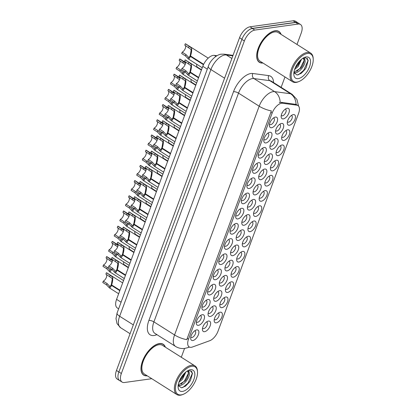 <?xml version="1.0" encoding="UTF-8"?>
<svg xmlns="http://www.w3.org/2000/svg" width="416" height="416" viewBox="0 0 416 416"><rect width="100%" height="100%" fill="white"/><g stroke="black" fill="none" stroke-linecap="round" stroke-linejoin="round"><path stroke-width="0.62" d="M270.858 175.401A6.027 3.021 -57.7 0 1 272.496 180.216A6.027 3.021 -57.7 0 1 266.921 186.04A6.027 3.021 -57.7 0 1 264.779 183.934A6.027 3.021 -57.7 0 1 270.031 175.635A6.027 3.021 -57.7 0 1 270.858 175.401M264.904 182.53A3.765 1.888 122.3 0 0 265.221 182.858A3.765 1.888 122.3 0 0 266.006 182.998A3.765 1.888 122.3 0 0 269.199 180.029A3.765 1.888 122.3 0 0 269.251 176.493A3.765 1.888 122.3 0 0 268.814 176.342M276.479 160.202A6.027 3.021 -57.7 0 1 278.122 165.017A6.027 3.021 -57.7 0 1 272.542 170.841A6.027 3.021 -57.7 0 1 270.405 168.735A6.027 3.021 -57.7 0 1 275.657 160.43A6.027 3.021 -57.7 0 1 276.479 160.202M270.525 167.331A3.765 1.888 122.3 0 0 270.842 167.658A3.765 1.888 122.3 0 0 271.627 167.799A3.765 1.888 122.3 0 0 274.825 164.83A3.765 1.888 122.3 0 0 274.872 161.288A3.765 1.888 122.3 0 0 274.44 161.143M282.1 144.997A6.027 3.021 -57.7 0 1 283.743 149.817A6.027 3.021 -57.7 0 1 278.164 155.636A6.027 3.021 -57.7 0 1 276.026 153.53A6.027 3.021 -57.7 0 1 281.278 145.231A6.027 3.021 -57.7 0 1 282.1 144.997M276.146 152.126A3.765 1.888 122.3 0 0 276.468 152.459A3.765 1.888 122.3 0 0 277.254 152.599A3.765 1.888 122.3 0 0 280.446 149.63A3.765 1.888 122.3 0 0 280.493 146.089A3.765 1.888 122.3 0 0 280.062 145.943M265.231 190.601A6.027 3.021 -57.7 0 1 266.874 195.416A6.027 3.021 -57.7 0 1 261.295 201.24A6.027 3.021 -57.7 0 1 259.158 199.134A6.027 3.021 -57.7 0 1 264.41 190.835A6.027 3.021 -57.7 0 1 265.231 190.601M259.277 197.73A3.765 1.888 122.3 0 0 259.6 198.058A3.765 1.888 122.3 0 0 260.38 198.198A3.765 1.888 122.3 0 0 263.578 195.229A3.765 1.888 122.3 0 0 263.624 191.693A3.765 1.888 122.3 0 0 263.193 191.542M259.61 205.8A6.027 3.021 -57.7 0 1 261.253 210.621A6.027 3.021 -57.7 0 1 255.674 216.44A6.027 3.021 -57.7 0 1 253.536 214.334A6.027 3.021 -57.7 0 1 258.788 206.034A6.027 3.021 -57.7 0 1 259.61 205.8M253.656 212.93A3.765 1.888 122.3 0 0 253.973 213.262A3.765 1.888 122.3 0 0 254.758 213.403A3.765 1.888 122.3 0 0 257.956 210.434A3.765 1.888 122.3 0 0 258.003 206.892A3.765 1.888 122.3 0 0 257.566 206.747M287.726 129.797A6.027 3.021 -57.7 0 1 289.364 134.612A6.027 3.021 -57.7 0 1 283.79 140.436A6.027 3.021 -57.7 0 1 281.653 138.33A6.027 3.021 -57.7 0 1 286.9 130.031A6.027 3.021 -57.7 0 1 287.726 129.797M281.772 136.926A3.765 1.888 122.3 0 0 282.09 137.254A3.765 1.888 122.3 0 0 282.875 137.394A3.765 1.888 122.3 0 0 286.068 134.425A3.765 1.888 122.3 0 0 286.12 130.889A3.765 1.888 122.3 0 0 285.683 130.738M253.984 221.005A6.027 3.021 -57.7 0 1 255.627 225.82A6.027 3.021 -57.7 0 1 250.052 231.644A6.027 3.021 -57.7 0 1 247.91 229.538A6.027 3.021 -57.7 0 1 253.162 221.234A6.027 3.021 -57.7 0 1 253.984 221.005M248.035 228.134A3.765 1.888 122.3 0 0 248.352 228.462A3.765 1.888 122.3 0 0 249.137 228.602A3.765 1.888 122.3 0 0 252.33 225.633A3.765 1.888 122.3 0 0 252.382 222.092A3.765 1.888 122.3 0 0 251.945 221.946M248.362 236.205A6.027 3.021 -57.7 0 1 250.006 241.02A6.027 3.021 -57.7 0 1 244.426 246.844A6.027 3.021 -57.7 0 1 242.289 244.738A6.027 3.021 -57.7 0 1 247.541 236.439A6.027 3.021 -57.7 0 1 248.362 236.205M242.408 243.334A3.765 1.888 122.3 0 0 242.731 243.662A3.765 1.888 122.3 0 0 243.511 243.802A3.765 1.888 122.3 0 0 246.709 240.833A3.765 1.888 122.3 0 0 246.756 237.297A3.765 1.888 122.3 0 0 246.324 237.146M242.741 251.404A6.027 3.021 -57.7 0 1 244.384 256.22A6.027 3.021 -57.7 0 1 238.805 262.044A6.027 3.021 -57.7 0 1 236.668 259.938A6.027 3.021 -57.7 0 1 241.92 251.638A6.027 3.021 -57.7 0 1 242.741 251.404M236.787 258.534A3.765 1.888 122.3 0 0 237.104 258.861A3.765 1.888 122.3 0 0 237.89 259.007A3.765 1.888 122.3 0 0 241.088 256.032A3.765 1.888 122.3 0 0 241.134 252.496A3.765 1.888 122.3 0 0 240.698 252.346M237.115 266.604A6.027 3.021 -57.7 0 1 238.758 271.424A6.027 3.021 -57.7 0 1 233.184 277.243A6.027 3.021 -57.7 0 1 231.041 275.137A6.027 3.021 -57.7 0 1 236.293 266.838A6.027 3.021 -57.7 0 1 237.115 266.604M231.161 273.733A3.765 1.888 122.3 0 0 231.483 274.066A3.765 1.888 122.3 0 0 232.268 274.206A3.765 1.888 122.3 0 0 235.461 271.237A3.765 1.888 122.3 0 0 235.513 267.696A3.765 1.888 122.3 0 0 235.076 267.55M231.494 281.809A6.027 3.021 -57.7 0 1 233.137 286.624A6.027 3.021 -57.7 0 1 227.557 292.448A6.027 3.021 -57.7 0 1 225.42 290.342A6.027 3.021 -57.7 0 1 230.672 282.038A6.027 3.021 -57.7 0 1 231.494 281.809M225.54 288.938A3.765 1.888 122.3 0 0 225.862 289.266A3.765 1.888 122.3 0 0 226.642 289.406A3.765 1.888 122.3 0 0 229.84 286.437A3.765 1.888 122.3 0 0 229.887 282.896A3.765 1.888 122.3 0 0 229.455 282.75M225.872 297.008A6.027 3.021 -57.7 0 1 227.516 301.824A6.027 3.021 -57.7 0 1 221.936 307.648A6.027 3.021 -57.7 0 1 219.799 305.542A6.027 3.021 -57.7 0 1 225.046 297.242A6.027 3.021 -57.7 0 1 225.872 297.008M219.918 304.138A3.765 1.888 122.3 0 0 220.236 304.465A3.765 1.888 122.3 0 0 221.021 304.606A3.765 1.888 122.3 0 0 224.219 301.636A3.765 1.888 122.3 0 0 224.266 298.1A3.765 1.888 122.3 0 0 223.829 297.95M220.246 312.208A6.027 3.021 -57.7 0 1 221.889 317.023A6.027 3.021 -57.7 0 1 216.315 322.847A6.027 3.021 -57.7 0 1 214.172 320.741A6.027 3.021 -57.7 0 1 219.424 312.442A6.027 3.021 -57.7 0 1 220.246 312.208M214.292 319.337A3.765 1.888 122.3 0 0 214.614 319.665A3.765 1.888 122.3 0 0 215.4 319.81A3.765 1.888 122.3 0 0 218.592 316.836A3.765 1.888 122.3 0 0 218.639 313.3A3.765 1.888 122.3 0 0 218.208 313.149M293.348 114.598A6.027 3.021 -57.7 0 1 294.991 119.413A6.027 3.021 -57.7 0 1 289.411 125.237A6.027 3.021 -57.7 0 1 287.274 123.131A6.027 3.021 -57.7 0 1 292.526 114.832A6.027 3.021 -57.7 0 1 293.348 114.598M287.394 121.727A3.765 1.888 122.3 0 0 287.711 122.054A3.765 1.888 122.3 0 0 288.496 122.195A3.765 1.888 122.3 0 0 291.694 119.226A3.765 1.888 122.3 0 0 291.741 115.69A3.765 1.888 122.3 0 0 291.309 115.539M270.353 153.842A6.027 3.021 -57.7 0 1 271.996 158.662A6.027 3.021 -57.7 0 1 266.417 164.481A6.027 3.021 -57.7 0 1 264.28 162.375A6.027 3.021 -57.7 0 1 269.532 154.076A6.027 3.021 -57.7 0 1 270.353 153.842M264.399 160.971A3.765 1.888 122.3 0 0 264.722 161.299A3.765 1.888 122.3 0 0 265.507 161.444A3.765 1.888 122.3 0 0 268.7 158.47A3.765 1.888 122.3 0 0 268.746 154.934A3.765 1.888 122.3 0 0 268.315 154.788M253.484 199.446A6.027 3.021 -57.7 0 1 255.128 204.261A6.027 3.021 -57.7 0 1 249.548 210.085A6.027 3.021 -57.7 0 1 247.411 207.979A6.027 3.021 -57.7 0 1 252.663 199.68A6.027 3.021 -57.7 0 1 253.484 199.446M247.53 206.575A3.765 1.888 122.3 0 0 247.853 206.903A3.765 1.888 122.3 0 0 248.638 207.043A3.765 1.888 122.3 0 0 251.831 204.074A3.765 1.888 122.3 0 0 251.878 200.538A3.765 1.888 122.3 0 0 251.446 200.387M264.732 169.042A6.027 3.021 -57.7 0 1 266.375 173.862A6.027 3.021 -57.7 0 1 260.796 179.686A6.027 3.021 -57.7 0 1 258.658 177.575A6.027 3.021 -57.7 0 1 263.91 169.276A6.027 3.021 -57.7 0 1 264.732 169.042M258.778 176.171A3.765 1.888 122.3 0 0 259.095 176.504A3.765 1.888 122.3 0 0 259.88 176.644A3.765 1.888 122.3 0 0 263.078 173.675A3.765 1.888 122.3 0 0 263.125 170.134A3.765 1.888 122.3 0 0 262.694 169.988M247.863 214.646A6.027 3.021 -57.7 0 1 249.506 219.466A6.027 3.021 -57.7 0 1 243.927 225.285A6.027 3.021 -57.7 0 1 241.79 223.179A6.027 3.021 -57.7 0 1 247.042 214.88A6.027 3.021 -57.7 0 1 247.863 214.646M241.909 221.775A3.765 1.888 122.3 0 0 242.226 222.102A3.765 1.888 122.3 0 0 243.012 222.248A3.765 1.888 122.3 0 0 246.21 219.279A3.765 1.888 122.3 0 0 246.256 215.738A3.765 1.888 122.3 0 0 245.825 215.592M275.98 138.642A6.027 3.021 -57.7 0 1 277.618 143.458A6.027 3.021 -57.7 0 1 272.043 149.282A6.027 3.021 -57.7 0 1 269.906 147.176A6.027 3.021 -57.7 0 1 275.153 138.876A6.027 3.021 -57.7 0 1 275.98 138.642M270.026 145.772A3.765 1.888 122.3 0 0 270.343 146.099A3.765 1.888 122.3 0 0 271.128 146.24A3.765 1.888 122.3 0 0 274.321 143.27A3.765 1.888 122.3 0 0 274.373 139.734A3.765 1.888 122.3 0 0 273.936 139.584M281.601 123.443A6.027 3.021 -57.7 0 1 283.244 128.258A6.027 3.021 -57.7 0 1 277.664 134.082A6.027 3.021 -57.7 0 1 275.527 131.976A6.027 3.021 -57.7 0 1 280.779 123.672A6.027 3.021 -57.7 0 1 281.601 123.443M275.647 130.572A3.765 1.888 122.3 0 0 275.964 130.9A3.765 1.888 122.3 0 0 276.749 131.04A3.765 1.888 122.3 0 0 279.947 128.071A3.765 1.888 122.3 0 0 279.994 124.535A3.765 1.888 122.3 0 0 279.562 124.384M259.111 184.246A6.027 3.021 -57.7 0 1 260.749 189.062A6.027 3.021 -57.7 0 1 255.174 194.886A6.027 3.021 -57.7 0 1 253.037 192.78A6.027 3.021 -57.7 0 1 258.284 184.48A6.027 3.021 -57.7 0 1 259.111 184.246M253.157 191.376A3.765 1.888 122.3 0 0 253.474 191.703A3.765 1.888 122.3 0 0 254.259 191.844A3.765 1.888 122.3 0 0 257.452 188.874A3.765 1.888 122.3 0 0 257.504 185.338A3.765 1.888 122.3 0 0 257.067 185.188M242.242 229.845A6.027 3.021 -57.7 0 1 243.88 234.666A6.027 3.021 -57.7 0 1 238.306 240.49A6.027 3.021 -57.7 0 1 236.163 238.378A6.027 3.021 -57.7 0 1 241.415 230.079A6.027 3.021 -57.7 0 1 242.242 229.845M236.288 236.98A3.765 1.888 122.3 0 0 236.605 237.307A3.765 1.888 122.3 0 0 237.39 237.448A3.765 1.888 122.3 0 0 240.583 234.478A3.765 1.888 122.3 0 0 240.635 230.937A3.765 1.888 122.3 0 0 240.198 230.792M236.616 245.05A6.027 3.021 -57.7 0 1 238.259 249.865A6.027 3.021 -57.7 0 1 232.679 255.689A6.027 3.021 -57.7 0 1 230.542 253.583A6.027 3.021 -57.7 0 1 235.794 245.284A6.027 3.021 -57.7 0 1 236.616 245.05M230.662 252.179A3.765 1.888 122.3 0 0 230.984 252.507A3.765 1.888 122.3 0 0 231.764 252.647A3.765 1.888 122.3 0 0 234.962 249.678A3.765 1.888 122.3 0 0 235.009 246.142A3.765 1.888 122.3 0 0 234.577 245.991M230.994 260.25A6.027 3.021 -57.7 0 1 232.638 265.065A6.027 3.021 -57.7 0 1 227.058 270.889A6.027 3.021 -57.7 0 1 224.921 268.783A6.027 3.021 -57.7 0 1 230.173 260.484A6.027 3.021 -57.7 0 1 230.994 260.25M225.04 267.379A3.765 1.888 122.3 0 0 225.358 267.706A3.765 1.888 122.3 0 0 226.143 267.847A3.765 1.888 122.3 0 0 229.341 264.878A3.765 1.888 122.3 0 0 229.388 261.342A3.765 1.888 122.3 0 0 228.951 261.191M225.368 275.449A6.027 3.021 -57.7 0 1 227.011 280.27A6.027 3.021 -57.7 0 1 221.437 286.088A6.027 3.021 -57.7 0 1 219.294 283.982A6.027 3.021 -57.7 0 1 224.546 275.683A6.027 3.021 -57.7 0 1 225.368 275.449M219.419 282.578A3.765 1.888 122.3 0 0 219.736 282.906A3.765 1.888 122.3 0 0 220.522 283.052A3.765 1.888 122.3 0 0 223.714 280.082A3.765 1.888 122.3 0 0 223.766 276.541A3.765 1.888 122.3 0 0 223.33 276.396M219.747 290.654A6.027 3.021 -57.7 0 1 221.39 295.469A6.027 3.021 -57.7 0 1 215.81 301.293A6.027 3.021 -57.7 0 1 213.673 299.182A6.027 3.021 -57.7 0 1 218.925 290.883A6.027 3.021 -57.7 0 1 219.747 290.654M213.793 297.783A3.765 1.888 122.3 0 0 214.115 298.111A3.765 1.888 122.3 0 0 214.895 298.251A3.765 1.888 122.3 0 0 218.093 295.282A3.765 1.888 122.3 0 0 218.14 291.741A3.765 1.888 122.3 0 0 217.708 291.595M214.126 305.854A6.027 3.021 -57.7 0 1 215.769 310.669A6.027 3.021 -57.7 0 1 210.189 316.493A6.027 3.021 -57.7 0 1 208.052 314.387A6.027 3.021 -57.7 0 1 213.304 306.088A6.027 3.021 -57.7 0 1 214.126 305.854M208.172 312.983A3.765 1.888 122.3 0 0 208.489 313.31A3.765 1.888 122.3 0 0 209.274 313.451A3.765 1.888 122.3 0 0 212.472 310.482A3.765 1.888 122.3 0 0 212.519 306.946A3.765 1.888 122.3 0 0 212.082 306.795M208.499 321.053A6.027 3.021 -57.7 0 1 210.142 325.868A6.027 3.021 -57.7 0 1 204.568 331.692A6.027 3.021 -57.7 0 1 202.426 329.586A6.027 3.021 -57.7 0 1 207.678 321.287A6.027 3.021 -57.7 0 1 208.499 321.053M202.545 328.182A3.765 1.888 122.3 0 0 202.868 328.51A3.765 1.888 122.3 0 0 203.653 328.65A3.765 1.888 122.3 0 0 206.846 325.681A3.765 1.888 122.3 0 0 206.898 322.145A3.765 1.888 122.3 0 0 206.461 321.994M287.222 108.238A6.027 3.021 -57.7 0 1 288.865 113.058A6.027 3.021 -57.7 0 1 283.286 118.877A6.027 3.021 -57.7 0 1 281.148 116.771A6.027 3.021 -57.7 0 1 286.4 108.472A6.027 3.021 -57.7 0 1 287.222 108.238M281.268 115.367A3.765 1.888 122.3 0 0 281.59 115.7A3.765 1.888 122.3 0 0 282.376 115.84A3.765 1.888 122.3 0 0 285.568 112.871A3.765 1.888 122.3 0 0 285.615 109.33A3.765 1.888 122.3 0 0 285.184 109.184M269.854 132.288A6.027 3.021 -57.7 0 1 271.497 137.103A6.027 3.021 -57.7 0 1 265.918 142.927A6.027 3.021 -57.7 0 1 263.78 140.821A6.027 3.021 -57.7 0 1 269.032 132.517A6.027 3.021 -57.7 0 1 269.854 132.288M263.9 139.417A3.765 1.888 122.3 0 0 264.222 139.745A3.765 1.888 122.3 0 0 265.002 139.885A3.765 1.888 122.3 0 0 268.2 136.916A3.765 1.888 122.3 0 0 268.247 133.375A3.765 1.888 122.3 0 0 267.816 133.229M264.233 147.488A6.027 3.021 -57.7 0 1 265.871 152.303A6.027 3.021 -57.7 0 1 260.296 158.127A6.027 3.021 -57.7 0 1 258.159 156.021A6.027 3.021 -57.7 0 1 263.406 147.722A6.027 3.021 -57.7 0 1 264.233 147.488M258.279 154.617A3.765 1.888 122.3 0 0 258.596 154.944A3.765 1.888 122.3 0 0 259.381 155.085A3.765 1.888 122.3 0 0 262.574 152.116A3.765 1.888 122.3 0 0 262.626 148.58A3.765 1.888 122.3 0 0 262.189 148.429M258.606 162.687A6.027 3.021 -57.7 0 1 260.25 167.502A6.027 3.021 -57.7 0 1 254.67 173.326A6.027 3.021 -57.7 0 1 252.533 171.22A6.027 3.021 -57.7 0 1 257.785 162.921A6.027 3.021 -57.7 0 1 258.606 162.687M252.652 169.816A3.765 1.888 122.3 0 0 252.975 170.144A3.765 1.888 122.3 0 0 253.76 170.284A3.765 1.888 122.3 0 0 256.953 167.315A3.765 1.888 122.3 0 0 257 163.779A3.765 1.888 122.3 0 0 256.568 163.628M252.985 177.887A6.027 3.021 -57.7 0 1 254.628 182.707A6.027 3.021 -57.7 0 1 249.049 188.526A6.027 3.021 -57.7 0 1 246.912 186.42A6.027 3.021 -57.7 0 1 252.164 178.121A6.027 3.021 -57.7 0 1 252.985 177.887M247.031 185.016A3.765 1.888 122.3 0 0 247.348 185.349A3.765 1.888 122.3 0 0 248.134 185.489A3.765 1.888 122.3 0 0 251.332 182.52A3.765 1.888 122.3 0 0 251.378 178.979A3.765 1.888 122.3 0 0 250.947 178.833M247.364 193.092A6.027 3.021 -57.7 0 1 249.002 197.907A6.027 3.021 -57.7 0 1 243.428 203.731A6.027 3.021 -57.7 0 1 241.29 201.625A6.027 3.021 -57.7 0 1 246.537 193.32A6.027 3.021 -57.7 0 1 247.364 193.092M241.41 200.221A3.765 1.888 122.3 0 0 241.727 200.548A3.765 1.888 122.3 0 0 242.512 200.689A3.765 1.888 122.3 0 0 245.705 197.72A3.765 1.888 122.3 0 0 245.757 194.178A3.765 1.888 122.3 0 0 245.32 194.033M241.738 208.291A6.027 3.021 -57.7 0 1 243.381 213.106A6.027 3.021 -57.7 0 1 237.801 218.93A6.027 3.021 -57.7 0 1 235.664 216.824A6.027 3.021 -57.7 0 1 240.916 208.525A6.027 3.021 -57.7 0 1 241.738 208.291M235.784 215.42A3.765 1.888 122.3 0 0 236.106 215.748A3.765 1.888 122.3 0 0 236.891 215.888A3.765 1.888 122.3 0 0 240.084 212.919A3.765 1.888 122.3 0 0 240.131 209.383A3.765 1.888 122.3 0 0 239.699 209.232M236.116 223.491A6.027 3.021 -57.7 0 1 237.76 228.306A6.027 3.021 -57.7 0 1 232.18 234.13A6.027 3.021 -57.7 0 1 230.043 232.024A6.027 3.021 -57.7 0 1 235.295 223.725A6.027 3.021 -57.7 0 1 236.116 223.491M230.162 230.62A3.765 1.888 122.3 0 0 230.48 230.948A3.765 1.888 122.3 0 0 231.265 231.088A3.765 1.888 122.3 0 0 234.463 228.119A3.765 1.888 122.3 0 0 234.51 224.583A3.765 1.888 122.3 0 0 234.078 224.432M230.495 238.69A6.027 3.021 -57.7 0 1 232.133 243.511A6.027 3.021 -57.7 0 1 226.559 249.33A6.027 3.021 -57.7 0 1 224.422 247.224A6.027 3.021 -57.7 0 1 229.668 238.924A6.027 3.021 -57.7 0 1 230.495 238.69M224.541 245.82A3.765 1.888 122.3 0 0 224.858 246.152A3.765 1.888 122.3 0 0 225.644 246.293A3.765 1.888 122.3 0 0 228.836 243.324A3.765 1.888 122.3 0 0 228.888 239.782A3.765 1.888 122.3 0 0 228.452 239.637M224.869 253.895A6.027 3.021 -57.7 0 1 226.512 258.71A6.027 3.021 -57.7 0 1 220.932 264.534A6.027 3.021 -57.7 0 1 218.795 262.428A6.027 3.021 -57.7 0 1 224.047 254.124A6.027 3.021 -57.7 0 1 224.869 253.895M218.915 261.024A3.765 1.888 122.3 0 0 219.237 261.352A3.765 1.888 122.3 0 0 220.022 261.492A3.765 1.888 122.3 0 0 223.215 258.523A3.765 1.888 122.3 0 0 223.262 254.982A3.765 1.888 122.3 0 0 222.83 254.836M219.248 269.095A6.027 3.021 -57.7 0 1 220.891 273.91A6.027 3.021 -57.7 0 1 215.311 279.734A6.027 3.021 -57.7 0 1 213.174 277.628A6.027 3.021 -57.7 0 1 218.426 269.329A6.027 3.021 -57.7 0 1 219.248 269.095M213.294 276.224A3.765 1.888 122.3 0 0 213.611 276.552A3.765 1.888 122.3 0 0 214.396 276.692A3.765 1.888 122.3 0 0 217.594 273.723A3.765 1.888 122.3 0 0 217.641 270.187A3.765 1.888 122.3 0 0 217.209 270.036M213.626 284.294A6.027 3.021 -57.7 0 1 215.264 289.11A6.027 3.021 -57.7 0 1 209.69 294.934A6.027 3.021 -57.7 0 1 207.548 292.828A6.027 3.021 -57.7 0 1 212.8 284.528A6.027 3.021 -57.7 0 1 213.626 284.294M207.672 291.424A3.765 1.888 122.3 0 0 207.99 291.751A3.765 1.888 122.3 0 0 208.775 291.897A3.765 1.888 122.3 0 0 211.968 288.922A3.765 1.888 122.3 0 0 212.02 285.386A3.765 1.888 122.3 0 0 211.583 285.236M208 299.494A6.027 3.021 -57.7 0 1 209.643 304.314A6.027 3.021 -57.7 0 1 204.064 310.133A6.027 3.021 -57.7 0 1 201.926 308.027A6.027 3.021 -57.7 0 1 207.178 299.728A6.027 3.021 -57.7 0 1 208 299.494M202.046 306.623A3.765 1.888 122.3 0 0 202.368 306.956A3.765 1.888 122.3 0 0 203.148 307.096A3.765 1.888 122.3 0 0 206.346 304.127A3.765 1.888 122.3 0 0 206.393 300.586A3.765 1.888 122.3 0 0 205.962 300.44M202.379 314.699A6.027 3.021 -57.7 0 1 204.022 319.514A6.027 3.021 -57.7 0 1 198.442 325.338A6.027 3.021 -57.7 0 1 196.305 323.232A6.027 3.021 -57.7 0 1 201.557 314.928A6.027 3.021 -57.7 0 1 202.379 314.699M196.425 321.828A3.765 1.888 122.3 0 0 196.742 322.156A3.765 1.888 122.3 0 0 197.527 322.296A3.765 1.888 122.3 0 0 200.725 319.327A3.765 1.888 122.3 0 0 200.772 315.786A3.765 1.888 122.3 0 0 200.335 315.64M196.752 329.898A6.027 3.021 -57.7 0 1 198.396 334.714A6.027 3.021 -57.7 0 1 192.821 340.538A6.027 3.021 -57.7 0 1 190.679 338.432A6.027 3.021 -57.7 0 1 195.931 330.132A6.027 3.021 -57.7 0 1 196.752 329.898M190.804 337.028A3.765 1.888 122.3 0 0 191.121 337.355A3.765 1.888 122.3 0 0 191.906 337.496A3.765 1.888 122.3 0 0 195.099 334.526A3.765 1.888 122.3 0 0 195.151 330.99A3.765 1.888 122.3 0 0 194.714 330.84M275.475 117.083A6.027 3.021 -57.7 0 1 277.118 121.904A6.027 3.021 -57.7 0 1 271.539 127.722A6.027 3.021 -57.7 0 1 269.402 125.616A6.027 3.021 -57.7 0 1 274.654 117.317A6.027 3.021 -57.7 0 1 275.475 117.083M269.521 124.212A3.765 1.888 122.3 0 0 269.844 124.54A3.765 1.888 122.3 0 0 270.629 124.686A3.765 1.888 122.3 0 0 273.822 121.716A3.765 1.888 122.3 0 0 273.868 118.175A3.765 1.888 122.3 0 0 273.437 118.03M192.405 347.022A10.171 5.101 -57.7 0 1 191.298 347.308A10.171 5.101 -57.7 0 1 189.181 346.928A10.171 5.101 -57.7 0 1 188.526 339.18L272.158 113.095A10.171 5.101 -57.7 0 1 282.578 103.256L296.858 105.165A10.171 5.101 -57.7 0 1 297.965 105.555A10.171 5.101 -57.7 0 1 298.62 113.303L218.026 331.178A10.171 5.101 -57.7 0 1 209.721 340.72L192.405 347.022M118.643 308.812L117.312 307.97A11.3 5.668 -57.7 0 1 116.584 299.364L202.795 66.305A11.3 5.668 -57.7 0 1 214.37 55.375L216.949 55.718M165.381 347.183A18.268 9.162 122.3 0 0 163.197 344.24A18.268 9.162 122.3 0 0 159.396 343.554A18.268 9.162 122.3 0 0 143.9 357.958A18.268 9.162 122.3 0 0 143.666 375.118A18.268 9.162 122.3 0 0 147.259 375.83M281.086 34.388A18.268 9.162 122.3 0 0 278.907 31.444A18.268 9.162 122.3 0 0 275.101 30.758A18.268 9.162 122.3 0 0 259.605 45.162A18.268 9.162 122.3 0 0 259.371 62.322A18.268 9.162 122.3 0 0 262.964 63.034M277.711 30.914A18.268 9.162 122.3 0 0 277.706 30.909L278.803 31.606A18.08 9.069 122.3 0 0 275.044 30.924A18.08 9.069 122.3 0 0 259.704 45.183A18.08 9.069 122.3 0 0 259.475 62.166A18.08 9.069 122.3 0 0 262.746 62.894M186.779 339.664L271.393 110.916A13.182 4.456 -159.7 0 1 259.178 106.2A15.064 7.556 -57.7 0 1 273.12 91.645A15.064 7.556 -57.7 0 1 274.612 91.629L290.524 93.751A15.064 7.556 -57.7 0 1 292.167 94.333L271.508 81.266A15.064 7.556 122.3 0 0 269.864 80.683L253.958 78.562A15.064 7.556 122.3 0 0 252.465 78.577A15.064 7.556 122.3 0 0 238.524 93.132L153.904 321.88A15.064 7.556 122.3 0 0 154.877 333.356L175.531 346.424A15.064 7.556 -57.7 0 1 174.559 334.948A13.182 4.456 20.3 0 0 186.779 339.664M297.003 44.455L301.21 33.088A11.3 5.668 122.3 0 0 300.482 24.476L298.002 22.911A11.3 5.668 122.3 0 0 295.651 22.485L252.33 28.517A11.3 5.668 122.3 0 0 241.873 39.432L118.882 371.914A11.3 5.668 122.3 0 0 119.61 380.52L122.091 382.086A11.3 5.668 122.3 0 0 124.441 382.512L151.798 378.706M279.308 102.658L281.081 102.31L296.057 104.406A13.182 11.112 -82.4 0 0 290.524 93.751L269.864 80.683A3.765 3.177 97.6 0 1 268.715 75.613A18.834 9.443 -57.7 0 1 273.546 82.555M300.482 24.476A11.3 5.668 122.3 0 0 298.132 24.055L254.805 30.087A11.3 5.668 122.3 0 0 244.348 41.002L121.363 373.48A11.3 5.668 122.3 0 0 122.091 382.086M181.298 357.25L184.553 348.442M281.133 87.355L284.976 76.96M259.475 62.166L258.362 61.464A18.268 9.162 122.3 0 0 258.378 61.474M142.662 374.265A18.268 9.162 122.3 0 0 142.672 374.27L143.764 374.962A18.08 9.069 122.3 0 0 147.035 375.69M298.418 23.171A11.3 5.668 122.3 0 0 297.939 22.792L295.459 21.226A11.3 5.668 122.3 0 0 293.108 20.8L250.011 26.801A11.3 5.668 122.3 0 0 239.554 37.716L116.47 370.464A11.3 5.668 122.3 0 0 117.198 379.07L119.673 380.635A11.3 5.668 122.3 0 0 120.224 380.905M118.576 379.408A11.3 5.668 122.3 0 0 119.673 380.635M297.939 22.792A11.3 5.668 122.3 0 0 295.589 22.37L252.491 28.366A11.3 5.668 122.3 0 0 247.374 31.216M201.391 70.096L185.65 60.138A5.652 2.834 -57.7 0 0 185.115 59.93L188.89 62.322L191.157 64.152L191.469 64.958C191.594 67.09 191.22 69.482 190.341 72.134L198.687 77.412M198.526 77.849L190.18 72.571C189.223 74.875 188.443 75.603 187.845 74.75L185.276 72.093L181.501 69.701L182.005 68.333L185.786 70.725L188.484 73.523M197.382 80.933L188.11 75.067L187.845 74.75L188.349 73.388C188.796 73.856 189.348 73.289 190.003 71.692L190.263 71.854M190.341 72.134L190.122 71.37L190.965 66.321L190.663 65.484L184.61 61.303L185.115 59.93M182.005 68.333A4.144 2.08 122.3 0 0 184.922 65.021A4.144 2.08 122.3 0 0 185.042 61.573M190.18 72.571L190.003 71.692M208.234 58.146L185.827 43.976A5.652 2.834 -57.7 0 0 185.297 43.768L189.072 46.16L191.339 47.991L191.651 48.797C191.771 50.929 191.396 53.321 190.523 55.973L203.668 64.288M203.471 64.698L190.362 56.41C189.405 58.713 188.625 59.441 188.027 58.588L185.458 55.931L181.683 53.539L182.187 52.172L185.962 54.564L188.666 57.361M202.264 67.746L188.292 58.906L188.027 58.588L188.531 57.226C188.973 57.694 189.524 57.127 190.185 55.531L190.44 55.692M190.523 55.973L190.304 55.208L191.147 50.159L190.845 49.322L184.787 45.141L185.297 43.768M182.187 52.172A4.144 2.08 122.3 0 0 185.104 48.859A4.144 2.08 122.3 0 0 185.224 45.412M190.362 56.41L190.185 55.531M201.516 69.753L197.475 67.2A5.652 2.834 -57.7 0 1 196.737 64.246M191.766 366.288A16.198 8.122 122.3 0 0 176.779 381.94A16.198 8.122 122.3 0 0 181.189 394.883A16.198 8.122 122.3 0 0 183.404 394.259A16.198 8.122 122.3 0 0 197.517 371.951A16.198 8.122 122.3 0 0 191.766 366.288M197.517 371.951L197.475 371.202A16.952 8.502 122.3 0 0 194.99 365.914A16.952 8.502 122.3 0 0 191.464 365.279A16.952 8.502 122.3 0 0 177.081 378.643A16.952 8.502 122.3 0 0 176.868 394.566A16.952 8.502 122.3 0 0 180.393 395.2A16.952 8.502 122.3 0 0 182.707 394.545L183.404 394.259M194.99 365.914L162.495 345.358A16.952 8.502 122.3 0 0 158.964 344.718A16.952 8.502 122.3 0 0 144.586 358.082A16.952 8.502 122.3 0 0 144.368 374.005L176.868 394.566M165.162 347.043A18.08 9.069 122.3 0 0 163.098 344.401A18.08 9.069 122.3 0 0 159.333 343.72A18.08 9.069 122.3 0 0 143.993 357.978A18.08 9.069 122.3 0 0 143.764 374.962M185.848 372.039L182.484 379.288L178.854 382.377M184.725 373.032L182.4 377.707L179.41 380.869M187.616 370.817L187.85 370.796C188.786 370.791 189.218 371.4 189.134 372.627A8.518 4.269 122.3 0 0 188.276 371.649A8.518 4.269 122.3 0 0 186.852 371.296M189.134 372.627C190.882 375.83 184.486 385.538 179.587 385.502L178.183 385.33M187.871 371.446L188.469 373.797L187.075 378.061L185.9 379.922L185.104 380.947L178.235 384.956M178.178 385.377L181.392 387.837L185.51 386.173L189.472 382.028L190.507 380.385L192.494 373.188L189.623 370.204L188.256 370.474M182.468 391.43A12.282 6.162 122.3 0 0 193.835 379.564A12.282 6.162 122.3 0 0 190.492 369.746A12.282 6.162 122.3 0 0 188.812 370.219A12.282 6.162 122.3 0 0 178.11 387.135A12.282 6.162 122.3 0 0 182.468 391.43M191.656 371.015L192.202 373.714L187.99 383.146L182.65 387.629M188.474 373.183L184.496 380.931L181.012 384.28M184.08 373.677L179.722 380.151M190.408 380.557L189.493 381.992M187.075 378.061L185.952 379.85M180.06 385.445L178.485 386.162M183.576 375.846L182.4 377.707M307.476 53.492A16.198 8.122 122.3 0 0 292.484 69.144A16.198 8.122 122.3 0 0 296.899 82.087A16.198 8.122 122.3 0 0 299.109 81.463A16.198 8.122 122.3 0 0 313.222 59.155A16.198 8.122 122.3 0 0 307.476 53.492M313.222 59.155L313.186 58.406A16.952 8.502 122.3 0 0 310.695 53.118A16.952 8.502 122.3 0 0 307.169 52.484A16.952 8.502 122.3 0 0 292.791 65.848A16.952 8.502 122.3 0 0 292.573 81.765A16.952 8.502 122.3 0 0 296.098 82.404A16.952 8.502 122.3 0 0 298.418 81.749L299.109 81.463M310.695 53.118L278.2 32.562A16.952 8.502 122.3 0 0 274.674 31.923A16.952 8.502 122.3 0 0 260.291 45.287A16.952 8.502 122.3 0 0 260.078 61.209L292.573 81.765M301.558 59.244L298.189 66.492L294.564 69.581M300.43 60.237L298.111 64.912L295.121 68.073M303.326 58.022L303.555 58.001C304.496 57.996 304.923 58.604 304.84 59.831A8.518 4.269 122.3 0 0 303.987 58.854A8.518 4.269 122.3 0 0 302.557 58.5M304.84 59.831C306.587 63.034 300.196 72.743 295.298 72.706L293.894 72.535M303.576 58.651L304.174 61.001L302.78 65.265L301.605 67.127L300.81 68.151L293.946 72.16M293.888 72.582L297.097 75.041L301.215 73.377L305.178 69.233L306.212 67.59L308.204 60.388L305.328 57.408L303.961 57.678M298.178 78.634A12.282 6.162 122.3 0 0 309.546 66.768A12.282 6.162 122.3 0 0 306.197 56.95A12.282 6.162 122.3 0 0 304.517 57.424A12.282 6.162 122.3 0 0 293.821 74.339A12.282 6.162 122.3 0 0 298.178 78.634M280.868 34.247A18.08 9.069 122.3 0 0 278.803 31.606M307.362 58.219L307.908 60.918L303.701 70.351L298.355 74.833M304.179 60.388L300.201 68.136L296.722 71.484M299.79 60.882L295.433 67.356M306.114 67.761L305.204 69.196M302.78 65.265L301.657 67.054M295.771 72.649L294.195 73.367M299.281 63.05L298.111 64.912M195.77 85.296L180.024 75.338A5.652 2.834 -57.7 0 0 179.494 75.135L183.269 77.522L185.536 79.357L185.848 80.158C185.968 82.29 185.593 84.682 184.72 87.334L193.06 92.612M192.899 93.049L184.558 87.771C183.602 90.074 182.822 90.802 182.224 89.955L179.655 87.292L175.88 84.906L176.384 83.538L180.159 85.925L182.863 88.722M191.76 96.132L182.489 90.267L182.224 89.955L182.728 88.587C183.17 89.055 183.721 88.488 184.382 86.892L184.636 87.053M184.72 87.334L184.501 86.57L185.344 81.526L185.042 80.683L178.984 76.502L179.494 75.135M176.384 83.538A4.144 2.08 122.3 0 0 179.301 80.22A4.144 2.08 122.3 0 0 179.421 76.778M184.558 87.771L184.382 86.892M190.143 100.5L174.403 90.537A5.652 2.834 -57.7 0 0 173.867 90.334L177.648 92.726L179.91 94.557L180.222 95.363C180.346 97.495 179.972 99.887 179.098 102.539L187.439 107.812M187.278 108.248L178.937 102.97C177.975 105.274 177.2 106.002 176.602 105.154L174.034 102.497L170.253 100.105L170.763 98.738L174.538 101.124L177.237 103.922M186.139 111.332L176.862 105.466L176.602 105.154L177.107 103.792C177.549 104.255 178.1 103.688 178.76 102.092L179.015 102.253M179.098 102.539L178.875 101.774L179.717 96.725L179.421 95.888L173.363 91.702L173.867 90.334M170.763 98.738A4.144 2.08 122.3 0 0 173.68 95.425A4.144 2.08 122.3 0 0 173.794 91.978M178.937 102.97L178.76 102.092M184.522 115.7L168.782 105.742A5.652 2.834 -57.7 0 0 168.246 105.534L172.021 107.926L174.288 109.756L174.6 110.562C174.725 112.694 174.351 115.086 173.472 117.738L181.818 123.016M181.657 123.448L173.311 118.17C172.354 120.479 171.574 121.207 170.976 120.354L168.407 117.697L164.632 115.305L165.136 113.937L168.917 116.329L171.616 119.122M180.513 126.537L171.241 120.671L170.976 120.354L171.48 118.992C171.928 119.454 172.479 118.888 173.134 117.291L173.394 117.458M173.472 117.738L173.254 116.974L174.096 111.925L173.794 111.088L167.742 106.902L168.246 105.534M165.136 113.937A4.144 2.08 122.3 0 0 168.054 110.625A4.144 2.08 122.3 0 0 168.173 107.177M173.311 118.17L173.134 117.291M178.901 130.9L163.155 120.942A5.652 2.834 -57.7 0 0 162.625 120.734L166.4 123.126L168.667 124.956L168.979 125.762C169.099 127.894 168.724 130.286 167.851 132.938L176.192 138.216M176.03 138.653L167.69 133.375C166.733 135.678 165.953 136.406 165.355 135.554L162.786 132.896L159.011 130.51L159.515 129.137L163.29 131.529L165.994 134.326M174.892 141.736L165.62 135.871L165.355 135.554L165.859 134.191C166.301 134.659 166.852 134.092 167.513 132.496L167.768 132.657M167.851 132.938L167.632 132.174L168.475 127.124L168.173 126.287L162.115 122.106L162.625 120.734M159.515 129.137A4.144 2.08 122.3 0 0 162.432 125.824A4.144 2.08 122.3 0 0 162.552 122.377M167.69 133.375L167.513 132.496M195.894 84.958L191.854 82.399A5.652 2.834 -57.7 0 1 191.116 79.451M190.273 100.157L186.233 97.599A5.652 2.834 -57.7 0 1 185.489 94.65M184.647 115.357L180.606 112.804A5.652 2.834 -57.7 0 1 179.868 109.85M179.026 130.556L174.985 128.003A5.652 2.834 -57.7 0 1 174.247 125.05M185.432 62.483L180.206 59.176A5.652 2.834 -57.7 0 0 179.67 58.973L185.713 63.196M184.74 71.609C183.778 73.913 183.004 74.641 182.406 73.793L179.837 71.131L176.056 68.744L176.566 67.376L180.341 69.763L183.04 72.561L184.252 71.443M196.638 82.945L182.666 74.105L182.406 73.793L182.91 72.426M176.566 67.376A4.144 2.08 122.3 0 0 179.478 64.059A4.144 2.08 122.3 0 0 179.598 60.616M185.224 64.522L179.166 60.341L179.67 58.973M179.806 77.683L174.585 74.376A5.652 2.834 -57.7 0 0 174.049 74.173L180.092 78.395M179.114 86.809C178.157 89.112 177.377 89.84 176.779 88.993L174.21 86.336L170.435 83.944L170.94 82.576L174.72 84.963L177.419 87.76L178.63 86.642M191.017 98.145L177.044 89.305L176.779 88.993L177.284 87.63M170.94 82.576A4.144 2.08 122.3 0 0 173.857 79.264A4.144 2.08 122.3 0 0 173.976 75.816M179.598 79.726L173.545 75.54L174.049 74.173M174.184 92.882L168.958 89.58A5.652 2.834 -57.7 0 0 168.428 89.372L174.47 93.595M173.493 102.008C172.536 104.317 171.756 105.045 171.158 104.192L168.589 101.535L164.814 99.143L165.318 97.776L169.094 100.168L171.798 102.96L173.004 101.847M185.396 113.344L171.423 104.51L171.158 104.192L171.662 102.83M165.318 97.776A4.144 2.08 122.3 0 0 168.236 94.463A4.144 2.08 122.3 0 0 168.355 91.016M173.976 94.926L167.918 90.74L168.428 89.372M168.563 108.087L163.337 104.78A5.652 2.834 -57.7 0 0 162.802 104.572L168.844 108.794M167.872 117.213C166.91 119.517 166.135 120.245 165.537 119.392L162.968 116.735L159.188 114.343L159.697 112.975L163.472 115.367L166.171 118.165L167.383 117.047M179.769 128.549L165.797 119.709L165.537 119.392L166.041 118.03M159.697 112.975A4.144 2.08 122.3 0 0 162.609 109.663A4.144 2.08 122.3 0 0 162.729 106.215M168.355 110.126L162.297 105.945L162.802 104.572M173.274 146.099L157.534 136.141A5.652 2.834 -57.7 0 0 156.998 135.938L160.779 138.325L163.041 140.161L163.353 140.962C163.478 143.094 163.103 145.486 162.23 148.138L170.57 153.416M170.409 153.852L162.068 148.574C161.106 150.878 160.332 151.606 159.734 150.758L157.165 148.096L153.384 145.709L153.894 144.342L157.669 146.728L160.368 149.526M169.27 156.936L159.994 151.07L159.734 150.758L160.238 149.391C160.68 149.859 161.231 149.292 161.892 147.696L162.146 147.857M162.23 148.138L162.006 147.373L162.848 142.329L162.552 141.487L156.494 137.306L156.998 135.938M153.894 144.342A4.144 2.08 122.3 0 0 156.811 141.024A4.144 2.08 122.3 0 0 156.926 137.582M162.068 148.574L161.892 147.696M167.653 161.304L151.913 151.341A5.652 2.834 -57.7 0 0 151.377 151.138L155.152 153.53L157.42 155.36L157.732 156.166C157.856 158.298 157.482 160.69 156.603 163.342L164.949 168.615M164.788 169.052L156.442 163.774C155.485 166.078 154.705 166.806 154.107 165.958L151.538 163.301L147.763 160.909L148.268 159.541L152.048 161.928L154.747 164.726M163.644 172.141L154.372 166.27L154.107 165.958L154.612 164.596C155.059 165.058 155.61 164.492 156.265 162.895L156.525 163.056M156.603 163.342L156.385 162.578L157.227 157.529L156.926 156.692L150.873 152.506L151.377 151.138M148.268 159.541A4.144 2.08 122.3 0 0 151.185 156.229A4.144 2.08 122.3 0 0 151.304 152.781M156.442 163.774L156.265 162.895M162.032 176.504L146.286 166.546A5.652 2.834 -57.7 0 0 145.756 166.338L149.531 168.73L151.798 170.56L152.11 171.366C152.23 173.498 151.856 175.89 150.982 178.542L159.323 183.82M159.162 184.252L150.821 178.974C149.864 181.282 149.084 182.01 148.486 181.158L145.917 178.5L142.142 176.108L142.646 174.741L146.422 177.133L149.126 179.925M158.023 187.34L148.751 181.475L148.486 181.158L148.99 179.795C149.432 180.258 149.984 179.691 150.644 178.095L150.899 178.261M150.982 178.542L150.764 177.778L151.606 172.728L151.304 171.891L145.246 167.705L145.756 166.338M142.646 174.741A4.144 2.08 122.3 0 0 145.564 171.428A4.144 2.08 122.3 0 0 145.683 167.981M150.821 178.974L150.644 178.095M156.406 191.703L140.665 181.745A5.652 2.834 -57.7 0 0 140.13 181.542L143.91 183.929L146.172 185.76L146.484 186.566C146.609 188.698 146.234 191.09 145.361 193.742L153.702 199.02M153.54 199.456L145.2 194.178C144.238 196.482 143.463 197.21 142.865 196.357L140.296 193.7L136.516 191.313L137.025 189.94L140.8 192.332L143.499 195.13M152.402 202.54L143.125 196.674L142.865 196.357L143.369 194.995C143.811 195.463 144.362 194.896 145.023 193.3L145.278 193.461M145.361 193.742L145.137 192.977L145.98 187.928L145.683 187.091L139.625 182.91L140.13 181.542M137.025 189.94A4.144 2.08 122.3 0 0 139.937 186.628A4.144 2.08 122.3 0 0 140.057 183.18M145.2 194.178L145.023 193.3M162.937 123.287L157.711 119.98A5.652 2.834 -57.7 0 0 157.18 119.777L163.223 123.999M162.245 132.413C161.288 134.716 160.508 135.444 159.91 134.597L157.342 131.934L153.566 129.548L154.071 128.18L157.851 130.567L160.55 133.364L161.762 132.246M174.148 143.749L160.176 134.909L159.91 134.597L160.415 133.229M154.071 128.18A4.144 2.08 122.3 0 0 156.988 124.862A4.144 2.08 122.3 0 0 157.108 121.42M162.729 125.325L156.676 121.144L157.18 119.777M157.316 138.486L152.09 135.179A5.652 2.834 -57.7 0 0 151.559 134.976L157.602 139.199M156.624 147.612C155.667 149.916 154.887 150.644 154.289 149.796L151.72 147.139L147.945 144.747L148.45 143.38L152.225 145.766L154.929 148.564L156.135 147.446M168.522 158.948L154.554 150.108L154.289 149.796L154.794 148.434M148.45 143.38A4.144 2.08 122.3 0 0 151.367 140.067A4.144 2.08 122.3 0 0 151.486 136.62M157.108 140.53L151.05 136.344L151.559 134.976M151.694 153.686L146.468 150.384A5.652 2.834 -57.7 0 0 145.933 150.176L151.975 154.398M151.003 162.812C150.041 165.121 149.266 165.849 148.668 164.996L146.099 162.339L142.319 159.947L142.823 158.579L146.604 160.971L149.302 163.764L150.514 162.651M162.9 174.148L148.928 165.313L148.668 164.996L149.172 163.634M142.823 158.579A4.144 2.08 122.3 0 0 145.74 155.267A4.144 2.08 122.3 0 0 145.86 151.819M151.486 155.73L145.428 151.544L145.933 150.176M146.068 168.891L140.842 165.584A5.652 2.834 -57.7 0 0 140.312 165.376L146.354 169.598M145.376 178.017C144.42 180.32 143.64 181.048 143.042 180.196L140.473 177.538L136.698 175.152L137.202 173.779L140.982 176.171L143.681 178.968L144.888 177.85M157.279 189.353L143.307 180.513L143.042 180.196L143.546 178.833M137.202 173.779A4.144 2.08 122.3 0 0 140.119 170.466A4.144 2.08 122.3 0 0 140.239 167.019M145.86 170.929L139.807 166.748L140.312 165.376M173.404 145.761L169.364 143.203A5.652 2.834 -57.7 0 1 168.62 140.254M167.778 160.961L163.738 158.402A5.652 2.834 -57.7 0 1 162.999 155.454M162.157 176.16L158.116 173.607A5.652 2.834 -57.7 0 1 157.378 170.654M150.784 206.903L135.039 196.945A5.652 2.834 -57.7 0 0 134.508 196.742L138.284 199.129L140.551 200.964L140.863 201.765C140.988 203.897 140.613 206.289 139.734 208.941L148.08 214.219M147.919 214.656L139.573 209.378C138.616 211.682 137.836 212.41 137.238 211.562L134.67 208.9L130.894 206.513L131.399 205.145L135.179 207.532L137.878 210.33M146.775 217.74L137.504 211.874L137.238 211.562L137.743 210.194C138.19 210.662 138.741 210.096 139.396 208.499L139.656 208.66M139.734 208.941L139.516 208.177L140.358 203.133L140.057 202.29L134.004 198.11L134.508 196.742M131.399 205.145A4.144 2.08 122.3 0 0 134.316 201.828A4.144 2.08 122.3 0 0 134.436 198.385M139.573 209.378L139.396 208.499M145.163 222.108L129.418 212.144A5.652 2.834 -57.7 0 0 128.887 211.942L132.662 214.334L134.93 216.164L135.242 216.97C135.361 219.102 134.987 221.494 134.113 224.146L142.454 229.419M142.293 229.856L133.952 224.578C132.995 226.881 132.215 227.609 131.617 226.762L129.048 224.104L125.273 221.712L125.778 220.345L129.553 222.732L132.257 225.529M141.154 232.944L131.882 227.074L131.617 226.762L132.122 225.399C132.564 225.862 133.115 225.295 133.775 223.699L134.03 223.86M134.113 224.146L133.895 223.382L134.737 218.332L134.436 217.495L128.378 213.309L128.887 211.942M125.778 220.345A4.144 2.08 122.3 0 0 128.695 217.032A4.144 2.08 122.3 0 0 128.814 213.585M133.952 224.578L133.775 223.699M139.537 237.307L123.796 227.349A5.652 2.834 -57.7 0 0 123.261 227.141L127.041 229.533L129.303 231.364L129.615 232.17C129.74 234.302 129.366 236.694 128.492 239.346L136.833 244.624M136.672 245.055L128.331 239.777C127.369 242.086 126.594 242.814 125.996 241.961L123.427 239.304L119.647 236.912L120.156 235.544L123.932 237.936L126.63 240.729M135.533 248.144L126.256 242.278L125.996 241.961L126.5 240.599C126.942 241.062 127.494 240.495 128.154 238.898L128.409 239.065M128.492 239.346L128.268 238.581L129.111 233.532L128.814 232.695L122.756 228.509L123.261 227.141M120.156 235.544A4.144 2.08 122.3 0 0 123.068 232.232A4.144 2.08 122.3 0 0 123.188 228.784M128.331 239.777L128.154 238.898M133.916 252.507L118.17 242.549A5.652 2.834 -57.7 0 0 117.64 242.346L121.415 244.733L123.682 246.563L123.994 247.369C124.119 249.501 123.739 251.893 122.866 254.545L131.212 259.823M131.05 260.26L122.704 254.982C121.748 257.286 120.968 258.014 120.37 257.161L117.801 254.504L114.026 252.117L114.53 250.744L118.31 253.136L121.009 255.934M129.906 263.344L120.635 257.478L120.37 257.161L120.874 255.798C121.321 256.266 121.872 255.7 122.528 254.103L122.788 254.264M122.866 254.545L122.647 253.781L123.49 248.732L123.188 247.894L117.135 243.714L117.64 242.346M114.53 250.744A4.144 2.08 122.3 0 0 117.447 247.432A4.144 2.08 122.3 0 0 117.567 243.984M122.704 254.982L122.528 254.103M128.294 267.706L112.549 257.748A5.652 2.834 -57.7 0 0 112.018 257.546L115.794 259.932L118.061 261.768L118.373 262.569C118.492 264.701 118.118 267.093 117.244 269.745L125.585 275.023M125.424 275.46L117.083 270.182C116.126 272.485 115.346 273.213 114.748 272.366L112.18 269.703L108.399 267.316L108.909 265.949L112.684 268.336L115.388 271.133M124.285 278.543L115.014 272.678L114.748 272.366L115.253 270.998C115.695 271.466 116.246 270.899 116.906 269.303L117.161 269.464M117.244 269.745L117.026 268.98L117.868 263.936L117.567 263.094L111.509 258.913L112.018 257.546M108.909 265.949A4.144 2.08 122.3 0 0 111.826 262.631A4.144 2.08 122.3 0 0 111.946 259.189M117.083 270.182L116.906 269.303M122.668 282.911L106.928 272.953A5.652 2.834 -57.7 0 0 106.392 272.745L110.172 275.137L112.434 276.968L112.746 277.774C112.871 279.906 112.497 282.298 111.623 284.95L119.964 290.228M119.803 290.659L111.462 285.381C110.5 287.69 109.725 288.413 109.127 287.565L106.558 284.908L102.778 282.516L103.282 281.148L107.063 283.535L109.762 286.333M118.659 293.748L109.387 287.877L109.127 287.565L109.632 286.203C110.074 286.666 110.625 286.099 111.28 284.502L111.54 284.664M111.623 284.95L111.4 284.185L112.242 279.136L111.946 278.299L105.888 274.113L106.392 272.745M103.282 281.148A4.144 2.08 122.3 0 0 106.2 277.836A4.144 2.08 122.3 0 0 106.319 274.388M111.462 285.381L111.28 284.502M140.447 184.09L135.221 180.783A5.652 2.834 -57.7 0 0 134.69 180.58L140.733 184.803M139.755 193.216C138.798 195.52 138.018 196.248 137.42 195.4L134.852 192.738L131.071 190.351L131.581 188.984L135.356 191.37L138.06 194.168L139.266 193.05M151.653 204.552L137.686 195.712L137.42 195.4L137.925 194.033M131.581 188.984A4.144 2.08 122.3 0 0 134.498 185.666A4.144 2.08 122.3 0 0 134.618 182.224M140.239 186.129L134.181 181.948L134.69 180.58M134.826 199.29L129.6 195.983A5.652 2.834 -57.7 0 0 129.064 195.78L135.106 200.002M134.134 208.416C133.172 210.72 132.397 211.448 131.799 210.6L129.23 207.943L125.45 205.551L125.954 204.183L129.735 206.57L132.434 209.368L133.645 208.25M146.032 219.752L132.059 210.912L131.799 210.6L132.304 209.238M125.954 204.183A4.144 2.08 122.3 0 0 128.872 200.871A4.144 2.08 122.3 0 0 128.991 197.423M134.618 201.334L128.56 197.148L129.064 195.78M129.199 214.49L123.973 211.188A5.652 2.834 -57.7 0 0 123.443 210.98L129.485 215.202M128.508 223.616C127.551 225.924 126.771 226.652 126.173 225.8L123.604 223.142L119.829 220.75L120.333 219.383L124.114 221.775L126.812 224.567L128.019 223.454M140.41 234.952L126.438 226.117L126.173 225.8L126.677 224.437M120.333 219.383A4.144 2.08 122.3 0 0 123.25 216.07A4.144 2.08 122.3 0 0 123.37 212.623M128.991 216.533L122.938 212.347L123.443 210.98M123.578 229.694L118.352 226.387A5.652 2.834 -57.7 0 0 117.822 226.179L123.864 230.402M122.886 238.82C121.93 241.124 121.15 241.852 120.552 240.999L117.983 238.342L114.202 235.955L114.712 234.582L118.487 236.974L121.191 239.772L122.398 238.654M134.784 250.156L120.812 241.316L120.552 240.999L121.056 239.637M114.712 234.582A4.144 2.08 122.3 0 0 117.629 231.27A4.144 2.08 122.3 0 0 117.749 227.822M123.37 231.733L117.312 227.552L117.822 226.179M117.957 244.894L112.731 241.587A5.652 2.834 -57.7 0 0 112.195 241.384L118.238 245.606M117.265 254.02C116.303 256.324 115.523 257.052 114.925 256.204L112.356 253.542L108.581 251.155L109.086 249.787L112.866 252.174L115.565 254.972L116.776 253.854M129.163 265.356L115.19 256.516L114.925 256.204L115.435 254.836M109.086 249.787A4.144 2.08 122.3 0 0 112.003 246.47A4.144 2.08 122.3 0 0 112.122 243.027M117.749 246.932L111.691 242.752L112.195 241.384M112.33 260.094L107.104 256.786A5.652 2.834 -57.7 0 0 106.574 256.584L112.616 260.806M111.639 269.22C110.682 271.523 109.902 272.251 109.304 271.404L106.735 268.746L102.96 266.354L103.464 264.987L107.24 267.374L109.944 270.171L111.15 269.053M123.542 280.556L109.569 271.716L109.304 271.404L109.808 270.041M103.464 264.987A4.144 2.08 122.3 0 0 106.382 261.674A4.144 2.08 122.3 0 0 106.501 258.227M112.122 262.137L106.064 257.951L106.574 256.584M156.536 191.365L152.495 188.807A5.652 2.834 -57.7 0 1 151.752 185.853M150.909 206.565L146.869 204.006A5.652 2.834 -57.7 0 1 146.13 201.058M145.288 221.764L141.248 219.206A5.652 2.834 -57.7 0 1 140.509 216.258M139.667 236.964L135.626 234.411A5.652 2.834 -57.7 0 1 134.883 231.457M134.04 252.169L130 249.61A5.652 2.834 -57.7 0 1 129.262 246.657M128.419 267.368L124.379 264.81A5.652 2.834 -57.7 0 1 123.64 261.862M272.158 113.095L270.785 112.226M282.578 103.256L281.081 102.31M296.858 105.165L295.355 104.213M188.526 339.18L187.153 338.312M121.087 302.208L116.584 299.364M215.925 56.358L214.37 55.375M207.293 69.155L202.795 66.305M233.511 91.707A3.765 1.274 -159.7 0 1 238.524 93.132L259.178 106.2L174.559 334.948L153.904 321.88A3.765 1.274 -159.7 0 0 148.897 320.45L233.511 91.707A18.834 9.443 -57.7 0 1 250.942 73.512A18.834 9.443 -57.7 0 1 252.808 73.492L268.715 75.613M175.531 346.424C178.402 348.182 181.485 348.847 184.787 348.41L187.689 347.688A13.182 9.568 -110 0 0 189.186 346.928M280.155 102.362A13.182 11.112 -82.4 0 0 274.612 91.629L253.958 78.562A3.765 3.177 97.6 0 1 252.808 73.492M156.946 334.667L156.083 334.979A18.834 9.443 -57.7 0 1 148.897 320.45M244.348 41.002L241.873 39.432M254.805 30.087L252.33 28.517M121.363 373.48L118.882 371.914M298.132 24.055L295.651 22.485M156.083 334.979A3.765 2.735 70 0 1 156.343 334.282M232.851 55.843L226.34 54.974A15.064 7.556 122.3 0 0 224.848 54.99A15.064 7.556 122.3 0 0 210.902 69.545L119.647 316.248A15.064 7.556 122.3 0 0 120.614 327.725L117.026 323.612L115.996 318.63L117.094 313.004L208.348 66.305A7.535 2.548 -159.7 0 0 210.902 69.545L224.578 78.198M133.323 324.901L119.647 316.248A7.535 2.548 -159.7 0 1 117.094 313.004M231.873 58.479L226.34 54.974A7.535 6.349 -82.4 0 0 224.13 54.163L233.028 55.354M116.47 370.464L118.862 371.977M239.554 37.716L241.946 39.229M250.011 26.801L252.491 28.366M293.108 20.8L295.589 22.37M185.786 70.725L185.276 72.093M191.469 64.958L190.965 66.321M188.89 62.322L188.386 63.69M185.962 54.564L185.458 55.931M191.651 48.797L191.147 50.159M189.072 46.16L188.568 47.528M180.159 85.925L179.655 87.292M185.848 80.158L185.344 81.526M183.269 77.522L182.764 78.889M174.538 101.124L174.034 102.497M180.222 95.363L179.717 96.725M177.648 92.726L177.138 94.094M168.917 116.329L168.407 117.697M174.6 110.562L174.096 111.925M172.021 107.926L171.517 109.294M163.29 131.529L162.786 132.896M168.979 125.762L168.475 127.124M166.4 123.126L165.896 124.493M180.341 69.763L179.837 71.131M183.451 61.36L182.941 62.728M174.72 84.963L174.21 86.336M177.824 76.56L177.32 77.932M169.094 100.168L168.589 101.535M172.203 91.764L171.699 93.132M163.472 115.367L162.968 116.735M166.582 106.964L166.072 108.332M157.669 146.728L157.165 148.096M163.353 140.962L162.848 142.329M160.779 138.325L160.269 139.693M152.048 161.928L151.538 163.301M157.732 156.166L157.227 157.529M155.152 153.53L154.648 154.898M146.422 177.133L145.917 178.5M152.11 171.366L151.606 172.728M149.531 168.73L149.027 170.097M140.8 192.332L140.296 193.7M146.484 186.566L145.98 187.928M143.91 183.929L143.4 185.297M157.851 130.567L157.342 131.934M160.956 122.164L160.451 123.531M152.225 145.766L151.72 147.139M155.334 137.368L154.83 138.736M146.604 160.971L146.099 162.339M149.713 152.568L149.204 153.936M140.982 176.171L140.473 177.538M144.087 167.768L143.582 169.135M135.179 207.532L134.67 208.9M140.863 201.765L140.358 203.133M138.284 199.129L137.779 200.496M129.553 222.732L129.048 224.104M135.242 216.97L134.737 218.332M132.662 214.334L132.158 215.701M123.932 237.936L123.427 239.304M129.615 232.17L129.111 233.532M127.041 229.533L126.532 230.901M118.31 253.136L117.801 254.504M123.994 247.369L123.49 248.732M121.415 244.733L120.91 246.1M112.684 268.336L112.18 269.703M118.373 262.569L117.868 263.936M115.794 259.932L115.289 261.3M107.063 283.535L106.558 284.908M112.746 277.774L112.242 279.136M110.172 275.137L109.663 276.505M135.356 191.37L134.852 192.738M138.466 182.967L137.961 184.335M129.735 206.57L129.23 207.943M132.844 198.172L132.335 199.54M124.114 221.775L123.604 223.142M127.218 213.372L126.714 214.739M118.487 236.974L117.983 238.342M121.597 228.571L121.092 229.939M112.866 252.174L112.356 253.542M115.976 243.771L115.466 245.138M107.24 267.374L106.735 268.746M110.349 258.976L109.845 260.343M297.965 105.555L296.057 104.348M298.579 106.096L296.915 99.445L292.167 94.333M187.689 347.688L189.415 347.058M208.348 66.305C210.007 60.746 216.471 54.506 221.348 54.179L224.13 54.163M120.614 327.725L130.068 333.7M161.99 343.699L163.098 344.401"/></g></svg>
